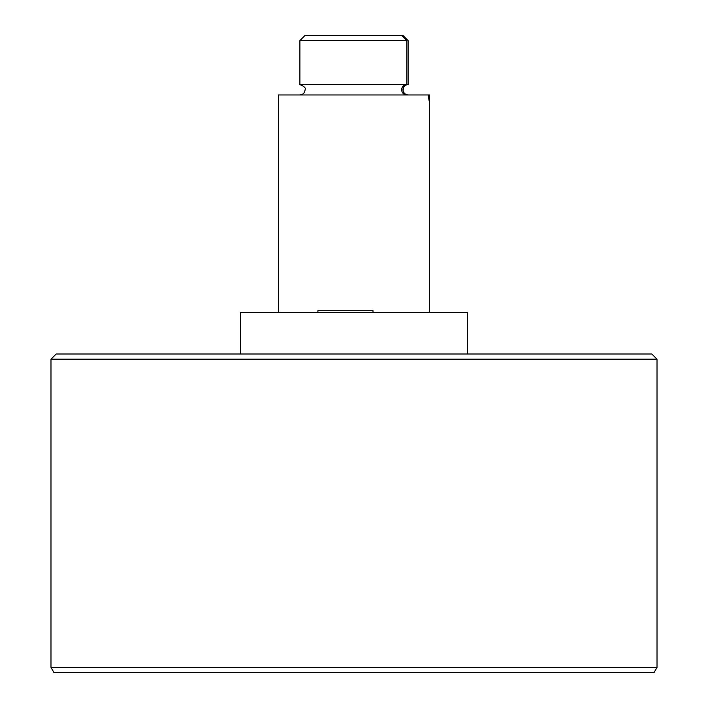 <?xml version="1.0" encoding="UTF-8"?>
<svg xmlns="http://www.w3.org/2000/svg" width="708" height="708" viewBox="0 0 708 708"><rect width="100%" height="100%" fill="white"/><g stroke="black" fill="none" stroke-linecap="round" stroke-linejoin="round"><path stroke-width="1.06" d="M299.891 94.96C303.042 94.66 304.776 92.925 305.086 89.766C306.06 88.084 304.325 86.358 299.891 84.579L406.781 84.579L406.781 40.595L299.891 40.595L305.086 35.4L402.914 35.4L408.1 40.595L408.109 84.579C404.958 84.88 403.233 86.606 402.914 89.766C403.233 92.934 404.958 94.66 408.1 94.96L407.295 94.899M406.781 94.96C403.64 94.668 401.914 92.934 401.595 89.766C401.914 86.615 403.64 84.88 406.781 84.579M240.41 354L240.41 312.44L467.59 312.44L467.59 354M406.781 40.595L401.595 35.4M278.421 312.44L278.421 94.96L428.172 94.96L429.021 100.377L429.579 94.96L429.579 312.44M373.001 312.44L373.001 310.715L317.901 310.715L317.901 312.44M657.015 667.405L654.015 672.6L53.985 672.6L50.985 667.405L657.015 667.405L657.015 359.195L50.985 359.195L50.985 667.405M50.985 359.195L56.18 354L651.82 354L657.015 359.195M429.482 94.96L428.172 94.96M403.082 91.058L403.445 87.482L405.303 85.403M407.578 84.606L408.109 84.579L408.109 40.595L402.914 35.4M299.891 84.579L299.891 40.595M403.595 92.341L405.578 94.306"/></g></svg>
